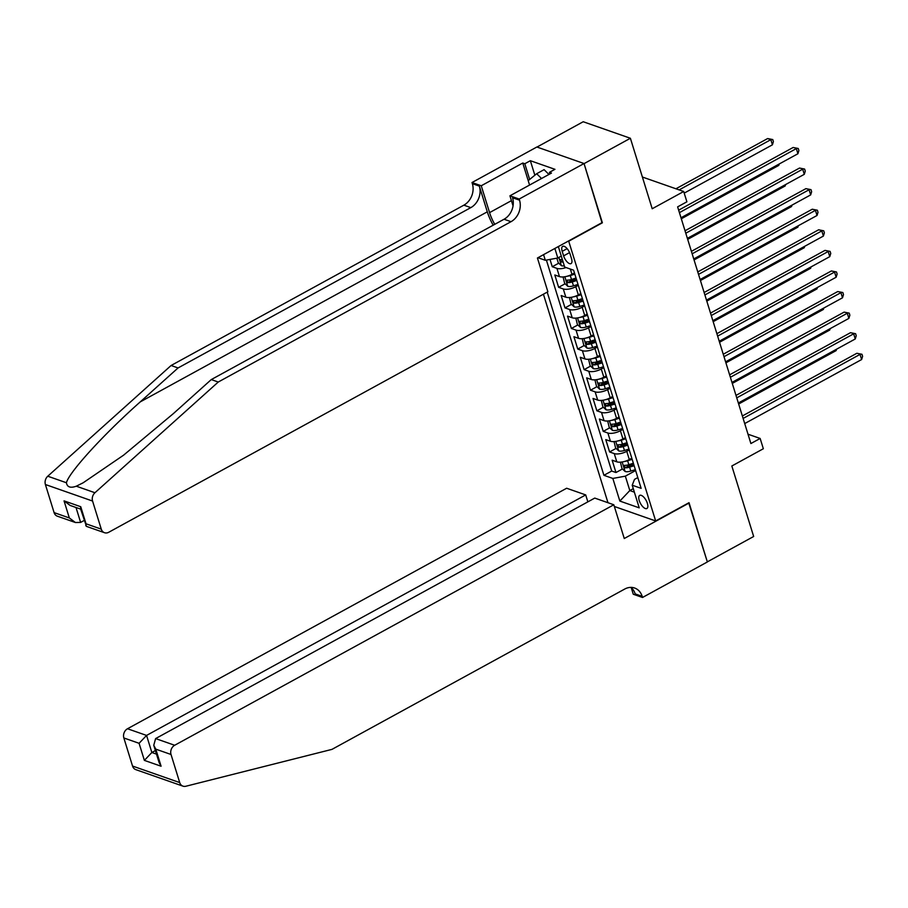 <?xml version="1.0" encoding="UTF-8"?>
<svg xmlns="http://www.w3.org/2000/svg" width="908" height="908" viewBox="0 0 908 908"><rect width="100%" height="100%" fill="white"/><g stroke="black" fill="none" stroke-linecap="round" stroke-linejoin="round"><path stroke-width="1.36" d="M647.381 503.373A7.48 3.201 -118.7 0 0 639.709 495.382A7.48 3.201 -118.7 0 0 639.221 500.512A7.48 3.201 -118.7 0 0 646.893 508.503A7.48 3.201 -118.7 0 0 647.381 503.373M543.415 294.203L607.963 502.714M536.991 147.062L583.22 121.74L630.39 138.266L652.205 208.749L683.701 191.497L642.387 177.026M614.353 506.482L655.667 520.954L689.024 502.691L707.332 561.859L753.663 536.492L731.837 465.997L763.344 448.745L760.155 438.462L747.999 434.206M601.981 222.664L584.06 163.633L630.39 138.266M549.998 259.427L552.257 266.736L558.726 263.195M574.321 273.047L571.972 274.329A9.352 3.632 162.8 0 1 559.464 276.599L554.811 274.976L558.636 287.325L565.105 283.773M569.986 281.105L574.98 278.359M580.689 293.625L578.339 294.907A9.352 3.632 -17.2 0 1 565.832 297.177L561.178 295.554L565.003 307.903L571.472 304.362M576.353 301.683L581.358 298.948M587.204 314.123L584.718 315.485A9.352 3.632 -17.2 0 1 572.199 317.766L567.545 316.132L571.37 328.48L577.84 324.939M582.732 322.261L587.726 319.525M593.435 334.78L591.085 336.074A9.352 3.632 -17.2 0 1 578.578 338.344L573.924 336.709L577.738 349.058L584.207 345.517M589.099 342.838L594.093 340.103M599.95 355.278L597.453 356.651A9.352 3.632 -17.2 0 1 584.945 358.921L580.291 357.287L584.116 369.635L590.586 366.094M595.466 363.416L600.472 360.68M606.317 375.867L603.831 377.229A9.352 3.632 -17.2 0 1 591.312 379.499L586.659 377.876L590.484 390.224L596.953 386.672M601.845 384.005L606.839 381.258M612.548 396.524L610.199 397.806A9.352 3.632 -17.2 0 1 597.68 400.076L593.026 398.453L596.851 410.802L603.321 407.261M608.212 404.582L613.206 401.847M619.063 417.022L616.566 418.384A9.352 3.632 -17.2 0 1 604.058 420.665L599.405 419.031L603.23 431.379L609.699 427.838M614.58 425.16L619.574 422.424M625.43 437.599L622.933 438.973A9.352 3.632 -17.2 0 1 610.426 441.243L605.772 439.608L609.597 451.957L616.067 448.416M620.947 445.737L625.952 443.002M683.701 191.497L686.891 201.792L677.629 206.865L750.893 443.535L760.155 438.462M562.2 251.334L563.607 255.863A7.241 3.099 -118.7 0 0 571.041 263.604A7.241 3.099 -118.7 0 0 571.507 258.632L570.111 254.104A7.241 3.099 -118.7 0 0 562.676 246.363A7.241 3.099 -118.7 0 0 562.2 251.334L567.114 248.644M655.667 520.954L568.624 240.926M637.802 477.574L634.522 479.367L632.218 485.212L641.139 488.345L573.606 270.198L564.685 267.066L558.341 246.556M632.218 485.212L639.221 507.856L619.846 501.068L612.832 478.437L603.911 475.304L547.206 292.126M554.867 248.463L557.818 258.008L545.311 260.278L537.979 257.713M545.311 260.278L543.563 254.649M629.255 449.948L626.758 451.321A9.352 3.632 162.8 0 1 614.251 453.591L609.597 451.957M631.662 458.256L629.312 459.55L626.758 451.321M622.888 429.37L620.391 430.733A9.352 3.632 162.8 0 1 607.883 433.014L603.23 431.379M616.509 408.793L614.024 410.155A9.352 3.632 162.8 0 1 601.505 412.425L596.851 410.802M610.142 388.215L607.645 389.577A9.352 3.632 162.8 0 1 595.137 391.847L590.484 390.224M603.775 367.626L601.278 369A9.352 3.632 162.8 0 1 588.77 371.27L584.116 369.635M597.396 347.049L594.91 348.411A9.352 3.632 162.8 0 1 582.391 350.692L577.738 349.058M591.029 326.471L588.532 327.833A9.352 3.632 162.8 0 1 576.024 330.115L571.37 328.48M584.661 305.894L582.164 307.256A9.352 3.632 162.8 0 1 569.656 309.526L565.003 307.903M578.294 285.305L575.797 286.678A9.352 3.632 162.8 0 1 563.289 288.948L558.636 287.325M566.07 267.554A9.352 3.632 162.8 0 1 556.91 268.371L552.257 266.736M546.389 260.085L611.697 471.048L615.965 472.535L622.434 468.993M629.312 459.55A9.352 3.632 -17.2 0 1 616.793 461.82L612.14 460.186L615.965 472.535M561.292 256.113L557.818 258.008M602.379 222.801L569.032 241.063M633.285 488.663L629.812 490.558L634.363 492.159M635.623 470.526L625.351 476.155L629.812 490.558L619.846 501.068M627.326 466.315L632.32 463.579M611.697 471.048L603.911 475.304M612.832 478.437L625.351 476.155M679.411 212.631L796.327 148.606L797.916 153.747L681 217.772M678.651 210.179L793.138 147.482L798.257 148.492L798.892 150.546L797.916 153.747M793.138 147.482L798.257 148.492M556.842 258.19L558.261 262.764L561.45 265.715A6.197 2.406 -17.2 0 0 564.311 265.874M684.212 193.12L772.424 144.815L770.824 139.673L767.646 138.549L675.938 188.773M562.336 259.495A6.197 2.406 162.8 0 1 560.656 259.54L561.428 262.015A6.197 2.406 -17.2 0 0 563.108 261.958M767.646 138.549L772.765 139.56L770.824 139.673L679.127 189.897M772.765 139.56L773.4 141.614L772.424 144.815M529.568 185.062L528.206 180.647L536.685 173.712L544.096 169.648L548.931 174.461M536.685 173.712L541.52 178.513M54.094 512.611L69.326 517.946L75.409 522.52L57.34 516.187A7.014 5.72 -70.7 0 1 54.094 512.611L45.4 484.52A7.014 5.72 -70.7 0 1 47.772 476.212L171.09 365.504L178.07 367.944L470.832 207.614A16.367 13.359 109.3 0 0 479.345 186.106L487.301 211.825A30.452 13.03 -118.7 0 0 493.192 225.184M178.07 367.944L140.252 401.892C103.773 434.217 68.917 472.398 66.42 482.75C67.147 487.131 70.438 488.288 76.295 486.2L83.127 482.806L123.579 455.18L173.462 413.526L211.28 379.578L504.042 219.248A16.367 13.359 109.3 0 0 512.555 197.74L519.535 200.18L519.183 199.045L584.037 163.531L602.288 222.494L537.434 258.008L547.876 291.763L108.733 532.27A7.014 5.72 109.3 0 1 104.511 532.712A7.014 5.72 109.3 0 1 101.265 529.137L92.571 501.046L45.4 484.52M171.09 365.504L463.852 205.174A16.367 13.359 109.3 0 0 472.364 183.654L472.012 182.531L536.866 147.005L584.037 163.531M211.28 379.578L218.261 382.03L511.022 221.688A16.367 13.359 109.3 0 0 519.535 200.18M76.295 486.2L94.943 492.738L218.261 382.03M528.206 180.635L522.758 163.031L524.801 163.746L529.659 179.455M549.885 173.927L549.408 172.361L554.958 169.319L530.351 160.705L524.801 163.746M549.408 172.361L551.44 173.076L509.933 195.81L519.183 199.045M472.012 182.531L481.251 185.765L489.571 212.62A26.298 11.259 -118.7 0 0 494.758 224.333M522.758 163.031L481.251 185.765M84.16 520.477L80.63 522.418L75.409 522.52M513.043 205.855L509.933 195.81M94.943 492.738A7.014 5.72 109.3 0 0 92.571 501.046M530.351 160.705L534.846 175.21M69.326 517.946L64.048 500.864L70.12 505.438L80.653 509.127M64.048 500.864L80.744 506.721L80.494 508.616L86.442 526.379L104.511 532.712M80.744 506.721L86.033 523.803L85.783 525.698M587.851 501.863L585.705 494.917L566.649 488.243L127.506 728.749L146.563 735.423L151.852 752.505L156.494 754.128M585.705 494.917L146.563 735.423L139.083 743.3L123.851 737.966L132.545 766.057L179.716 782.582A7.014 5.72 109.3 0 0 182.962 786.146A7.014 5.72 109.3 0 0 185.799 786.26L331.976 749.372L624.738 589.042A16.367 13.359 -70.7 0 1 634.601 588.009A16.367 13.359 -70.7 0 1 642.16 596.34L642.512 597.475L707.366 561.961L688.718 502.862M689.115 502.998L624.261 538.512L613.819 504.769L174.677 745.264A7.014 5.72 109.3 0 0 171.022 754.48L179.716 782.582M642.512 597.475L633.273 594.241L631.242 587.669M613.819 504.769L594.751 498.083L155.608 738.59L174.677 745.264M182.962 786.146L135.791 769.632A7.014 5.72 -70.7 0 1 132.545 766.057M123.851 737.966A7.014 5.72 -70.7 0 1 127.506 728.749M630.901 587.385A16.367 13.359 -70.7 0 1 635.18 593.9L642.16 596.34M155.382 750.564L151.852 752.505L144.372 760.382L139.083 743.3M171.022 754.48L155.79 749.145L153.758 745.309L155.608 738.59M155.79 749.145L161.079 766.227L159.048 762.391L153.758 745.309M685.778 233.208L802.695 169.183L804.295 174.325L687.379 238.35M685.029 230.768L799.505 168.059L804.624 169.07L805.26 171.124L804.295 174.325M799.505 168.059L804.624 169.07M692.157 253.786L809.073 189.761L810.662 194.902L693.746 258.939M691.397 251.346L805.884 188.648L811.003 189.647L811.639 191.713L810.662 194.902M805.884 188.648L811.003 189.647M698.524 274.375L815.441 210.338L817.03 215.48L700.113 279.516M697.764 271.923L812.251 209.226L817.37 210.225L818.006 212.29L817.03 215.48M812.251 209.226L817.37 210.225M704.892 294.952L821.808 230.916L823.397 236.069L706.492 300.094M704.143 292.501L818.619 229.803L823.738 230.814L824.373 232.868L823.397 236.069M818.619 229.803L823.738 230.814M563.085 276.951L564.628 283.341L567.818 286.292A6.197 2.406 -17.2 0 0 573.481 285.85L578.01 284.408M567.398 276.168A6.197 2.406 -17.2 0 0 570.292 275.555L574.821 274.125M576.035 278.03L571.507 279.471A6.197 2.406 162.8 0 1 567.035 280.118L567.795 282.592A6.197 2.406 -17.2 0 0 572.267 281.934L576.796 280.504M576.455 279.369L571.87 280.822A3.155 1.226 162.8 0 1 570.462 281.128L567.795 282.592M681.318 218.783L778.792 165.392L778.485 164.393M779.223 163.985L778.792 165.392M569.452 297.529L571.007 303.919L574.185 306.87A6.197 2.406 -17.2 0 0 579.849 306.427L584.377 304.986M573.765 296.757A6.197 2.406 -17.2 0 0 576.659 296.133L581.199 294.703M582.403 298.607L577.874 300.049A6.197 2.406 162.8 0 1 573.402 300.707L574.162 303.17A6.197 2.406 -17.2 0 0 578.634 302.512L583.174 301.081M582.822 299.958L578.237 301.399A3.155 1.226 162.8 0 1 576.83 301.717L574.162 303.17M687.685 239.36L785.159 185.97L784.852 184.971M785.59 184.562L785.159 185.97M575.831 318.106L577.375 324.496L580.564 327.447A6.197 2.406 -17.2 0 0 586.216 327.005L590.756 325.575M580.133 317.335A6.197 2.406 -17.2 0 0 583.038 316.722L587.567 315.28M588.781 319.185L584.241 320.626A6.197 2.406 162.8 0 1 579.769 321.284L580.53 323.747A6.197 2.406 -17.2 0 0 585.013 323.1L589.542 321.659M589.19 320.535L584.616 321.988A3.155 1.226 162.8 0 1 583.197 322.295L580.53 323.747M694.053 259.938L791.538 206.559L791.22 205.548M791.969 205.14L791.538 206.559M582.198 338.684L583.742 345.085L586.931 348.036A6.197 2.406 -17.2 0 0 592.595 347.582L597.124 346.152M586.511 337.912A6.197 2.406 -17.2 0 0 589.405 337.299L593.934 335.858M595.149 339.774L590.62 341.204A6.197 2.406 162.8 0 1 586.137 341.862L586.909 344.336A6.197 2.406 -17.2 0 0 591.38 343.678L595.909 342.237M595.569 341.113L590.983 342.566A3.155 1.226 162.8 0 1 589.576 342.872L586.909 344.336M700.431 280.515L797.905 227.136L797.599 226.126M798.336 225.729L797.905 227.136M711.27 315.53L828.175 251.505L829.776 256.646L712.859 320.672M710.51 313.078L824.997 250.381L830.105 251.391L830.752 253.446L829.776 256.646M824.997 250.381L830.105 251.391M588.566 359.262L590.109 365.663L593.299 368.614A6.197 2.406 -17.2 0 0 598.962 368.171L603.491 366.73M592.879 358.49A6.197 2.406 -17.2 0 0 595.773 357.877L600.313 356.435M601.516 360.351L596.987 361.781A6.197 2.406 162.8 0 1 592.515 362.44L593.276 364.914A6.197 2.406 -17.2 0 0 597.748 364.256L602.288 362.814M601.936 361.69L597.35 363.143A3.155 1.226 162.8 0 1 595.943 363.45L593.276 364.914M706.799 301.104L804.272 247.714L803.966 246.715M804.704 246.306L804.272 247.714M717.638 336.108L834.554 272.082L836.143 277.224L719.227 341.249M716.877 333.667L831.365 270.959L836.484 271.969L837.119 274.023L836.143 277.224M831.365 270.959L836.484 271.969M594.933 379.85L596.488 386.24L599.677 389.191A6.197 2.406 -17.2 0 0 605.33 388.749L609.858 387.307M599.246 379.067A6.197 2.406 -17.2 0 0 602.152 378.454L606.68 377.024M607.895 380.929L603.355 382.37A6.197 2.406 162.8 0 1 598.883 383.017L599.643 385.491A6.197 2.406 -17.2 0 0 604.126 384.833L608.655 383.403M608.303 382.268L603.718 383.721A3.155 1.226 162.8 0 1 602.31 384.027L599.643 385.491M713.166 321.682L810.64 268.291L810.333 267.293M811.071 266.884L810.64 268.291M724.005 356.685L840.922 292.66L842.51 297.801L725.594 361.838M723.245 354.245L837.732 291.547L842.851 292.546L843.487 294.612L842.51 297.801M837.732 291.547L842.851 292.546M601.312 400.428L602.855 406.818L606.045 409.769A6.197 2.406 -17.2 0 0 611.697 409.326L616.237 407.885M605.625 399.656A6.197 2.406 -17.2 0 0 608.519 399.032L613.048 397.602M614.262 401.506L609.722 402.948A6.197 2.406 162.8 0 1 605.25 403.606L606.022 406.069A6.197 2.406 -17.2 0 0 610.494 405.411L615.022 403.981M614.671 402.857L610.097 404.31A3.155 1.226 162.8 0 1 608.678 404.616L606.022 406.069M719.545 342.259L817.018 288.869L816.701 287.87M817.45 287.461L817.018 288.869M730.373 377.274L847.289 313.237L848.889 318.39L731.973 382.416M729.623 374.822L844.1 312.125L849.218 313.124L849.854 315.19L848.889 318.39M844.1 312.125L849.218 313.124M607.679 421.006L609.223 427.407L612.412 430.347A6.197 2.406 -17.2 0 0 618.076 429.904L622.604 428.474M611.992 420.234A6.197 2.406 -17.2 0 0 614.886 419.621L619.415 418.179M620.629 422.095L616.101 423.525A6.197 2.406 162.8 0 1 611.617 424.184L612.389 426.647A6.197 2.406 -17.2 0 0 616.861 426L621.39 424.558M621.049 423.434L616.464 424.887A3.155 1.226 162.8 0 1 615.057 425.194L612.389 426.647M725.912 362.837L823.386 309.458L823.079 308.448M823.817 308.039L823.386 309.458M736.751 397.852L853.668 333.815L855.257 338.968L738.34 402.993M735.991 395.4L850.478 332.703L855.597 333.713L856.233 335.767L855.257 338.968M850.478 332.703L855.597 333.713M614.046 441.583L615.601 447.984L618.779 450.935A6.197 2.406 -17.2 0 0 624.443 450.481L628.972 449.051M618.359 440.811A6.197 2.406 -17.2 0 0 621.254 440.198L625.794 438.757M626.997 442.673L622.468 444.103A6.197 2.406 162.8 0 1 617.996 444.761L618.757 447.235A6.197 2.406 -17.2 0 0 623.229 446.577L627.769 445.136M627.417 444.012L622.831 445.465A3.155 1.226 162.8 0 1 621.424 445.771L618.757 447.235M732.279 383.414L829.753 330.035L829.447 329.025M830.184 328.628L829.753 330.035M743.119 418.429L860.035 354.404L861.624 359.545L744.708 423.571M742.358 415.978L856.846 353.28L861.964 354.29L862.6 356.345L861.624 359.545M856.846 353.28L861.964 354.29M620.425 462.161L621.969 468.562L625.158 471.513A6.197 2.406 -17.2 0 0 630.81 471.07L635.35 469.629M624.727 461.389A6.197 2.406 -17.2 0 0 627.632 460.776L632.161 459.334M633.375 463.25L628.835 464.68A6.197 2.406 162.8 0 1 624.364 465.339L625.124 467.813A6.197 2.406 -17.2 0 0 629.607 467.155L634.136 465.725M633.784 464.59L629.199 466.042A3.155 1.226 162.8 0 1 627.791 466.349L625.124 467.813M738.647 404.003L836.132 350.613L835.814 349.614M836.552 349.205L836.132 350.613M622.933 438.973L620.391 430.733M616.566 418.384L614.024 410.155M610.199 397.806L607.645 389.577M603.831 377.229L601.278 369M597.453 356.651L594.91 348.411M591.085 336.074L588.532 327.833M584.718 315.485L582.164 307.256M578.339 294.907L575.797 286.678M571.972 274.329L570.337 269.052M559.464 276.599L556.91 268.371M616.793 461.82L614.251 453.591M610.426 441.243L607.883 433.014M604.058 420.665L601.505 412.425M597.68 400.076L595.137 391.847M591.312 379.499L588.77 371.27M584.945 358.921L582.391 350.692M578.578 338.344L576.024 330.115M572.199 317.766L569.656 309.526M565.832 297.177L563.289 288.948M569.554 252.606L563.607 255.863M558.84 257.452L561.371 265.635M562.881 261.22L561.428 262.015M140.252 401.892L487.301 211.825M504.042 219.248L511.022 221.688M470.832 207.614L463.852 205.174M86.033 523.803L101.265 529.137M47.772 476.212L66.42 482.75M479.345 186.106L472.364 183.654M511.431 200.645L489.571 212.62M76.011 507.493L80.63 522.418M161.079 766.227L144.372 760.382M564.81 276.747L567.738 286.224M572.267 281.934L573.481 285.85M570.292 275.555L571.507 279.471M571.177 297.325L574.106 306.802M578.634 302.512L579.849 306.427M576.659 296.133L577.874 300.049M577.545 317.914L580.484 327.379M585.013 323.1L586.216 327.005M583.038 316.722L584.241 320.626M583.923 338.491L586.852 347.957M591.38 343.678L592.595 347.582M589.405 337.299L590.62 341.204M590.291 359.069L593.219 368.534M597.748 364.256L598.962 368.171M595.773 357.877L596.987 361.781M596.658 379.646L599.586 389.123M604.126 384.833L605.33 388.749M602.152 378.454L603.355 382.37M603.025 400.224L605.965 409.701M610.494 405.411L611.697 409.326M608.519 399.032L609.722 402.948M609.404 420.813L612.332 430.279M616.861 426L618.076 429.904M614.886 419.621L616.101 423.525M615.772 441.39L618.7 450.856M623.229 446.577L624.443 450.481M621.254 440.198L622.468 444.103M622.139 461.968L625.079 471.434M629.607 467.155L630.81 471.07M627.632 460.776L628.835 464.68"/></g></svg>
